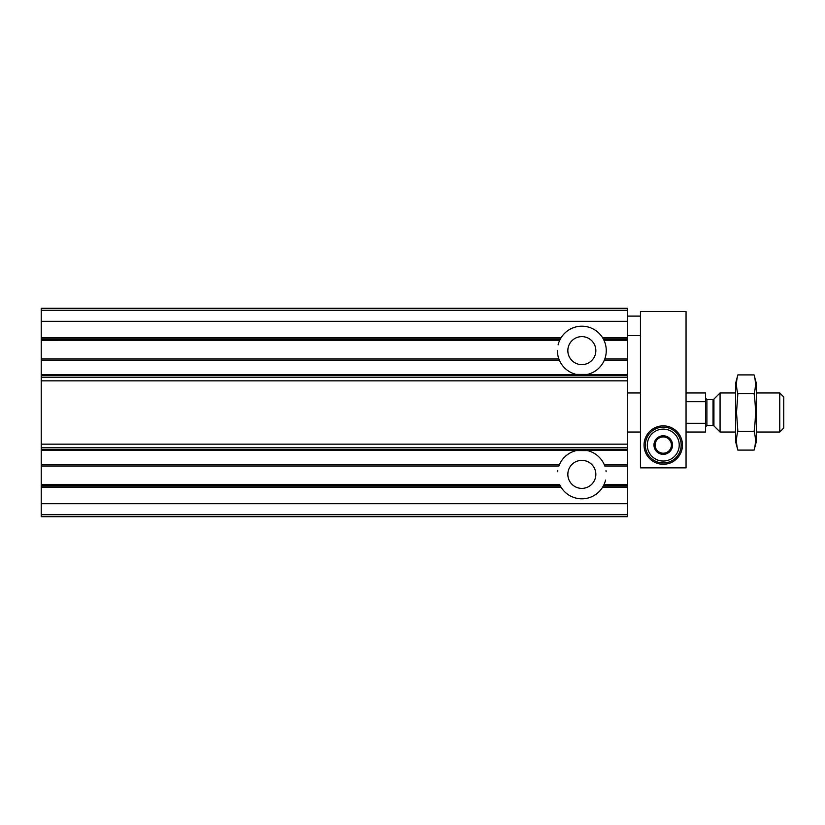<?xml version="1.0" encoding="UTF-8"?>
<svg xmlns="http://www.w3.org/2000/svg" width="825" height="825" viewBox="0 0 825 825"><rect width="100%" height="100%" fill="white"/><g stroke="black" fill="none" stroke-linecap="round" stroke-linejoin="round"><path stroke-width="1.24" d="M576.376 374.426L587.256 374.447M587.317 450.574L576.417 450.563M41.25 487.266L561.093 487.266A24.42 24.42 0 0 0 602.59 487.266L603.952 484.76L627.433 484.739L627.433 516.708L41.25 516.708L41.25 340.24L559.732 340.24A24.42 24.42 0 0 0 558.102 344.881M41.25 339.023L560.35 339.023L559.732 340.24L41.25 340.261L41.25 308.292L627.433 308.292L627.433 484.739L603.952 484.739A24.42 24.42 0 0 0 605.581 480.119M41.25 360.226L559.381 360.226A24.42 24.42 0 0 0 577.057 374.571L586.627 374.571A24.42 24.42 0 0 0 604.302 360.226L627.433 360.226M560.35 339.023L561.093 337.734A24.42 24.42 0 0 1 602.59 337.734L603.333 339.023L627.433 339.023M604.302 360.226L604.808 358.937A24.42 24.42 0 0 0 603.952 340.24L603.333 339.023M559.381 360.226L558.876 358.937A24.42 24.42 0 0 0 558.938 359.102M41.25 450.429L577.057 450.429A24.42 24.42 0 0 0 559.381 464.774L558.876 466.063L41.25 466.063L558.876 466.073M577.057 450.429L586.627 450.429A24.42 24.42 0 0 1 604.302 464.774L604.808 466.063L627.433 466.063L604.818 466.073M559.732 484.739L41.25 484.739L559.732 484.76L561.093 487.266M567.837 474.375A14.004 14.004 0 0 0 588.844 486.502A14.004 14.004 0 0 0 588.844 462.248A14.004 14.004 0 0 0 567.837 474.375M606.117 471.725A24.42 24.42 0 0 0 605.983 470.683M557.731 470.456A24.42 24.42 0 0 0 557.566 471.704M567.837 350.625A14.004 14.004 0 0 0 588.844 362.752A14.004 14.004 0 0 0 588.844 338.498A14.004 14.004 0 0 0 567.837 350.625M557.422 350.625A24.42 24.42 0 0 0 558.865 358.927L41.25 358.937L558.876 358.927M686.049 432.042L705.592 432.042L705.592 423.297L686.049 423.297M705.592 423.297L705.592 392.958L686.049 392.958M705.592 401.703L686.049 401.703M779.759 392.958L779.759 432.042L783.75 428.041L783.75 396.959L779.759 392.958L756.391 392.958M735.549 432.042L720.07 432.042L720.07 392.958L735.549 392.958M754.081 450.099L756.391 441.488L756.391 383.512L754.081 374.901C755.865 381.16 755.865 387.43 754.081 393.7C755.865 406.075 755.865 418.605 754.081 431.3C755.865 437.57 755.865 443.84 754.081 450.099L737.859 450.099C736.086 443.84 736.086 437.57 737.859 431.3L736.508 412.5L737.859 393.7C736.086 387.43 736.086 381.16 737.859 374.901L754.081 374.901M737.859 374.901L735.549 383.512L735.549 441.488L737.859 450.099M754.081 431.3L737.859 431.3M754.081 393.7L737.859 393.7M640.458 467.858L686.049 467.858L686.049 311.551L640.458 311.551L640.458 467.858M644.047 445.067A19.212 19.212 0 0 0 672.86 461.701A19.212 19.212 0 0 0 672.86 428.423A19.212 19.212 0 0 0 644.047 445.067M663.259 429.113A15.953 15.953 0 0 1 677.077 453.049A15.953 15.953 0 0 1 649.44 453.049A15.953 15.953 0 0 1 663.259 429.113M671.395 449.769L671.395 449.522A9.281 9.281 0 0 0 671.395 440.612L671.189 440.241A9.281 9.281 0 0 0 663.465 435.786L663.042 435.786A9.281 9.281 0 0 0 655.328 440.241L655.112 440.612A9.281 9.281 0 0 0 655.112 449.522L655.328 449.893A9.281 9.281 0 0 0 663.042 454.348L663.465 454.348A9.281 9.281 0 0 0 671.189 449.893L671.395 449.769M671.395 440.612L671.395 445.067A8.137 8.137 0 0 1 667.332 452.121L663.465 454.348L667.332 452.121A8.137 8.137 0 0 1 659.185 452.121L655.328 449.893L659.185 452.121A8.137 8.137 0 0 1 655.112 445.067L655.112 440.612L655.112 445.067A8.137 8.137 0 0 1 659.185 438.013L663.042 435.786L659.185 438.013A8.137 8.137 0 0 1 667.332 438.013L663.465 435.786L667.332 438.013A8.137 8.137 0 0 1 671.395 445.067L671.395 440.612M663.259 427.154A17.913 17.913 0 0 1 678.769 454.018A17.913 17.913 0 0 1 647.749 454.018A17.913 17.913 0 0 1 663.259 427.154M603.952 340.24L627.433 340.24L603.952 340.261M586.627 374.571L627.433 374.571M41.25 337.734L561.093 337.734M602.59 337.734L627.433 337.734M604.808 358.937L627.433 358.937L604.818 358.927M41.25 374.571L577.057 374.571M41.25 375.416L627.433 375.416M41.25 464.774L559.381 464.774M604.302 464.774L627.433 464.774M41.25 485.977L560.35 485.977M603.333 485.977L627.433 485.977M602.59 487.266L627.433 487.266M586.627 450.429L627.433 450.429M41.25 449.584L627.433 449.584M41.25 503.683L627.433 503.683M41.25 321.317L627.433 321.317M41.25 310.293L627.433 310.293M41.25 514.707L627.433 514.707M41.25 447.8L627.433 447.8M41.25 444.159L627.433 444.159M41.25 380.841L627.433 380.841M41.25 377.2L627.433 377.2M713.934 399.094L713.017 399.475L713.017 425.525L713.934 425.906L713.934 399.094L720.07 392.958M713.017 425.525L706.891 425.525L706.891 399.475L705.592 398.176M640.458 392.958L627.433 392.958M640.458 432.042L627.433 432.042M779.759 432.042L756.391 432.042M713.934 425.906L720.07 432.042M713.017 399.475L706.891 399.475M706.891 425.525L705.592 426.824M640.458 316.109L627.433 316.109M640.458 335.641L627.433 335.641"/></g></svg>
